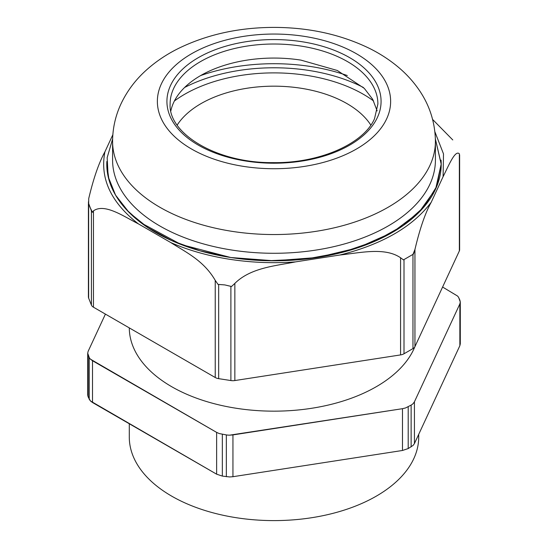 <?xml version="1.0" encoding="UTF-8"?>
<svg xmlns="http://www.w3.org/2000/svg" width="548" height="548" viewBox="0 0 548 548"><rect width="100%" height="100%" fill="white"/><g stroke="black" fill="none" stroke-linecap="round" stroke-linejoin="round"><path stroke-width="0.82" d="M174.408 100.976A126.259 72.898 180 0 1 373.592 100.976M177.168 125.088A103.25 59.609 180 0 1 190.615 110.628A103.25 59.609 180 0 1 288.214 86.742A103.25 59.609 180 0 1 370.832 125.088M232.222 250.107A161.413 93.187 180 0 1 112.587 160.091A161.413 93.187 180 0 0 232.222 250.107A161.413 93.187 180 0 0 435.413 160.091A161.413 93.187 180 0 1 232.222 250.107M386.662 118.82A116.635 67.342 180 0 1 243.812 166.434A116.635 67.342 180 0 1 161.338 83.96A116.635 67.342 180 0 1 304.188 36.346A116.635 67.342 180 0 1 386.662 118.82A116.635 67.342 180 0 1 243.812 166.434A116.635 67.342 180 0 1 161.338 83.96A116.635 67.342 180 0 1 304.188 36.346A116.635 67.342 180 0 1 386.662 118.82M230.722 257.498L181.1 244.518L141.343 223.015L126.533 209.754L115.662 195.28L109.025 179.97L106.792 164.249A167.209 96.537 0 0 0 230.722 257.505A167.209 96.537 0 0 0 441.209 164.256L436.845 186.169L423.967 206.945L403.253 225.488L375.791 240.839L343.007 252.183L306.62 258.93L268.527 260.732L230.722 257.498L181.1 244.518L141.343 223.015L126.533 209.754L115.662 195.28L109.025 179.97L106.792 164.249A167.209 96.537 0 0 0 230.722 257.505A167.209 96.537 0 0 0 441.209 164.256A167.209 96.537 0 0 0 441.058 160.098A167.209 96.537 0 0 1 441.209 164.256L436.845 186.169L423.967 206.945L403.253 225.488L375.791 240.839L343.007 252.183L306.62 258.93L268.527 260.732L230.722 257.498M435.379 138.973L441.209 164.249L435.379 138.973M106.86 161.454A167.209 96.537 0 0 0 106.792 164.256L106.792 164.249A167.209 96.537 0 0 1 106.86 161.454M112.621 138.952L107.168 157.653L108.155 176.614L115.539 195.095L129.04 212.384L148.131 227.817L172.086 240.798L199.972 250.826L230.722 257.512L274.069 260.8L317.415 257.492L357.796 247.806L392.443 232.407L418.994 212.35L435.633 189.005L441.222 163.968L435.379 138.952L441.222 163.968L435.633 189.005L418.994 212.35L392.443 232.407L357.796 247.806L317.415 257.492L274.069 260.8L230.722 257.512L199.972 250.826L172.086 240.798L148.131 227.817L129.04 212.384L115.539 195.095L108.155 176.614L107.168 157.653L112.621 138.952M300.886 60.109L337.328 70.493L364.297 88.386L372.674 99.277L377.154 110.908L372.674 99.277L364.297 88.386L337.328 70.493L300.886 60.109A103.887 59.979 180 0 0 210.672 70.493A103.887 59.979 180 0 1 300.886 60.109M170.846 110.908A103.887 59.979 180 0 1 210.672 70.493A103.887 59.979 180 0 0 170.846 110.908M112.84 134.739L104.908 151.83C99.729 178.353 110.867 202.356 138.329 223.831L170.812 242.586C188.622 250.374 208.315 255.95 229.886 259.314C251.477 262.629 273.356 263.485 295.523 261.882L339.904 255.012C382.285 244.346 412.713 226.776 431.201 202.308L443.092 176.682L443.51 153.933L434.872 131.726L443.51 153.933L443.092 176.682C448.565 165.852 455.169 149.556 459.361 153.824C455.169 149.556 448.565 165.852 443.092 176.682L431.201 202.308C412.713 226.776 382.285 244.346 339.904 255.012C360.317 252.813 384.922 246.963 400.574 257.772C384.922 246.963 360.317 252.813 339.904 255.012L295.523 261.882C273.356 263.485 251.477 262.629 229.886 259.314C208.315 255.95 188.622 250.374 170.812 242.586C185.758 252.169 203.767 260.526 215.227 280.371C203.767 260.526 185.758 252.169 170.812 242.586L138.329 223.831C123.848 216.501 104.627 202.979 93.461 210.85C104.627 202.979 123.848 216.501 138.329 223.831C110.867 202.356 99.729 178.353 104.908 151.83C98.907 162.742 93.509 178.333 88.714 198.609C93.509 178.333 98.907 162.742 104.908 151.83L112.84 134.739M310.558 66.486A141.261 81.556 180 0 1 347.322 75.549A141.261 81.556 180 0 0 310.558 66.486A141.261 81.556 180 0 0 200.678 75.556A141.261 81.556 180 0 1 310.558 66.486M90.016 207.363A190.279 109.86 0 0 0 92.502 212.329L93.461 210.85L93.461 307.209L215.227 377.51L215.227 280.371L217.946 284.316A190.279 109.86 0 0 0 218.953 284.494L224.776 284.912L230.598 286.296A190.279 109.86 0 0 0 231.619 286.433L234.852 283.405C250.724 267.595 275.925 265.869 295.523 261.882C275.925 265.869 250.724 267.595 234.852 283.405L234.852 380.552L400.574 354.912L400.574 257.772L403.438 259.855A190.279 109.86 0 0 0 404.253 259.423L412.774 254.498A190.279 109.86 0 0 0 413.445 254.08L414.946 249.47C419.864 228.626 425.282 212.905 431.201 202.308C425.282 212.905 419.864 228.626 414.946 249.47L414.946 346.617L459.361 250.916L459.361 153.824L459.361 250.916A7.651 4.418 180 0 0 459.621 249.772A7.651 4.418 180 0 1 459.361 250.916L414.946 346.617A7.651 4.418 180 0 1 412.966 348.596L404.006 353.768A7.651 4.418 180 0 1 400.574 354.912L400.574 257.772L403.438 259.855A190.279 109.86 0 0 0 404.253 259.423L412.966 254.388L412.966 348.596A7.651 4.418 180 0 0 414.946 346.617L414.946 249.47L412.966 254.388L412.966 348.596L404.006 353.768A7.651 4.418 180 0 1 400.574 354.912L234.852 380.552A7.651 4.418 180 0 1 230.893 380.552L230.893 286.344L224.776 284.912L218.659 284.446A7.651 4.418 180 0 1 217.946 284.316L215.227 280.371L215.227 377.51A7.651 4.418 180 0 0 218.659 378.654L230.893 380.552L230.893 286.344L231.619 286.433L234.852 283.405L234.852 380.552A7.651 4.418 180 0 1 230.893 380.552L218.659 378.654A7.651 4.418 180 0 1 215.227 377.51L93.461 307.209A7.651 4.418 180 0 1 91.413 305.078L88.646 298.146A7.651 4.418 180 0 1 88.646 298.133A190.197 109.812 180 0 1 88.577 297.961L88.413 297.071L88.577 297.961A190.197 109.812 180 0 0 88.646 298.133L91.413 305.078A7.651 4.418 180 0 0 93.461 307.209L93.461 210.85L92.502 212.329L91.413 210.87L91.413 305.078L91.413 210.87L88.646 203.452L88.714 198.609L88.646 205.308A190.19 109.806 180 0 1 88.577 205.116L88.577 297.961L88.577 205.116A190.19 109.806 180 0 0 88.646 205.294L88.454 204.034L88.646 205.294A7.651 4.418 180 0 1 88.646 205.294L88.646 298.146A7.651 4.418 180 0 1 88.646 298.133L88.646 205.308A7.651 4.418 180 0 1 88.646 205.294L88.646 203.452L90.016 207.363A190.279 109.86 0 0 0 92.502 212.329L90.016 207.363M452.771 139.946L432.605 119.437L452.771 139.946M404.006 259.56A7.651 4.418 180 0 1 403.438 259.855A7.651 4.418 180 0 0 404.006 259.56L404.006 353.768L404.006 259.56M171.675 496.132A144.713 83.549 180 0 1 129.287 437.051A144.713 83.549 180 0 0 171.675 496.132A144.713 83.549 180 0 0 376.325 496.132A144.713 83.549 180 0 1 171.675 496.132M418.713 437.051A144.713 83.549 180 0 1 376.325 496.132A144.713 83.549 180 0 0 418.713 437.051L418.713 434.352L418.713 437.051M129.287 327.896A144.713 83.549 0 0 0 218.851 404.856A144.713 83.549 0 0 0 376.325 386.689A144.713 83.549 0 0 0 414.822 346.85A144.713 83.549 0 0 1 376.325 386.689A144.713 83.549 0 0 1 218.851 404.856A144.713 83.549 0 0 1 129.287 327.896M88.139 355.125L87.707 353.22L88.139 351.316L105.408 314.114L88.139 351.316L87.707 353.22L87.707 395.012L89.214 399.225L90.489 400.999L92.509 402.52L92.509 360.735L90.489 359.207A12.748 7.357 0 0 1 89.214 357.433A12.748 7.357 0 0 0 90.489 359.207L216.631 432.393L216.631 474.184L222.344 476.089L229.639 476.952L232.941 476.705L232.941 434.913L229.639 435.167A12.748 7.357 0 0 1 226.345 434.913A12.748 7.357 0 0 0 229.639 435.167L402.485 408.685L402.485 450.477L408.205 448.572L413.158 445.36L414.432 443.579L414.432 401.794L413.158 403.568A12.748 7.357 0 0 1 411.13 405.095A12.748 7.357 0 0 0 413.158 403.568L414.432 401.794L459.861 303.907L459.861 345.692L460.293 343.788L460.293 302.003L459.861 303.907L459.861 345.692L414.432 443.579L414.432 401.794L459.861 303.907L460.293 302.003L460.293 343.788L459.861 345.692L414.432 443.579L413.158 445.36L408.205 448.572L402.485 450.477L232.941 476.705L232.941 434.913L402.485 408.685L402.485 450.477L232.941 476.705L229.639 476.952L222.344 476.089L216.631 474.184L92.509 402.52L92.509 360.735L216.631 432.393L216.631 474.184L90.489 400.999L88.139 396.916L87.707 395.012L87.707 353.22L89.214 357.433L89.214 399.225L89.214 357.433L88.139 355.125L88.139 396.916L88.139 355.125M219.269 433.564L216.631 432.393L219.269 433.564L226.345 434.913L219.269 433.564M405.561 407.952L402.485 408.685L405.561 407.952L411.13 405.095L405.561 407.952M459.861 300.099L460.293 302.003L458.786 297.79A12.748 7.357 0 0 0 457.512 296.016L442.592 287.042L457.512 296.016A12.748 7.357 0 0 1 458.786 297.79L459.861 300.099M217.946 284.316A190.279 109.86 0 0 0 218.953 284.494L218.659 284.446A7.651 4.418 180 0 1 217.946 284.316M230.598 286.296A190.279 109.86 0 0 0 231.619 286.433L230.598 286.296M412.774 254.498A190.279 109.86 0 0 0 413.445 254.08L412.774 254.498M232.222 231.372A161.413 93.187 180 0 1 112.587 141.357L112.587 160.091L112.587 141.357A161.413 93.187 180 0 0 232.222 231.372A161.413 93.187 180 0 0 429.913 165.475A161.413 93.187 180 0 1 232.222 231.372M435.413 141.357A161.413 93.187 180 0 1 429.913 165.475A161.413 93.187 180 0 0 435.413 141.357L435.413 160.091L435.413 141.357C435.167 122.786 429.831 105.805 419.391 90.406C413.562 81.83 406.589 74.131 398.485 67.315C389.765 59.985 380.059 53.663 369.373 48.354C340.952 34.558 309.415 27.571 274.754 27.4C239.284 27.366 207.055 34.442 178.059 48.642C166.037 54.663 155.296 61.965 145.837 70.555C135.267 80.131 126.978 91.249 120.985 103.894C115.457 115.765 112.655 128.253 112.587 141.357C112.655 128.253 115.457 115.765 120.985 103.894C126.978 91.249 135.267 80.131 145.837 70.555C155.296 61.965 166.037 54.663 178.059 48.642C207.055 34.442 239.284 27.366 274.754 27.4C309.415 27.571 340.952 34.558 369.373 48.354C380.059 53.663 389.765 59.985 398.485 67.315C406.589 74.131 413.562 81.83 419.391 90.406C429.831 105.805 435.167 122.786 435.413 141.357M246.285 161.105A107.079 61.821 0 0 0 377.428 117.395A107.079 61.821 0 0 0 301.715 41.682A107.079 61.821 0 0 0 170.572 85.392A107.079 61.821 0 0 0 246.285 161.105A107.079 61.821 0 0 0 377.428 117.395A107.079 61.821 0 0 0 301.715 41.682A107.079 61.821 0 0 0 170.572 85.392A107.079 61.821 0 0 0 246.285 161.105M170.113 103.997A103.887 59.979 180 0 1 173.648 88.468A103.887 59.979 180 0 1 300.886 46.059A103.887 59.979 180 0 1 377.887 103.997A103.887 59.979 180 0 0 300.886 46.059A103.887 59.979 180 0 0 173.648 88.468A103.887 59.979 180 0 0 170.113 103.997C168.209 133.801 217.118 163.27 273.007 162.626C319.635 163.434 363.995 143.555 374.537 118.656L377.887 103.997L374.537 118.656C363.995 143.555 319.635 163.434 273.007 162.626C217.118 163.27 168.209 133.801 170.113 103.997M184.621 87.468A134.198 77.48 180 0 1 363.379 87.468A134.198 77.48 180 0 0 184.621 87.468M218.659 284.446L218.659 378.654L218.659 284.446M222.344 434.297L222.344 476.089L222.344 434.297M226.345 476.705L226.345 434.913L226.345 476.705M408.205 406.78L408.205 448.572L408.205 406.78M411.13 446.88L411.13 405.095L411.13 446.88M88.454 201.753L88.454 204.185L88.454 201.753M459.621 154.824L459.621 249.772L459.621 154.824M88.413 204.199L88.413 297.139L88.413 204.199M129.287 423.755L129.287 437.051L129.287 423.755"/></g></svg>
